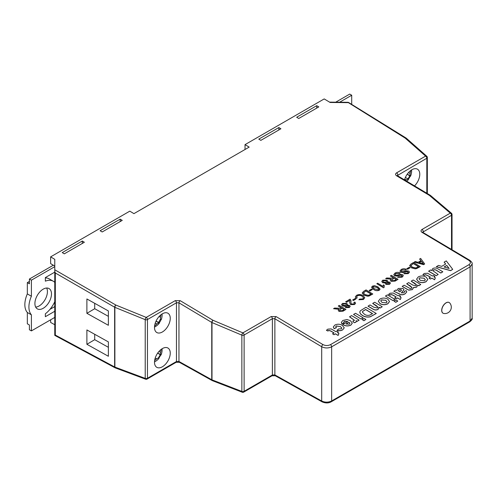 <?xml version="1.0" encoding="UTF-8"?>
<svg xmlns="http://www.w3.org/2000/svg" width="497" height="497" viewBox="0 0 497 497"><rect width="100%" height="100%" fill="white"/><g stroke="black" fill="none" stroke-linecap="round" stroke-linejoin="round"><path stroke-width="0.75" d="M34.908 303.512A11.723 6.772 120 0 0 37.337 308.879A11.723 6.772 120 0 0 46.37 305.742A11.723 6.772 120 0 0 51.483 293.938A11.723 6.772 120 0 0 49.06 288.577A11.723 6.772 120 0 0 40.021 291.714A11.723 6.772 120 0 0 34.908 303.512M46.662 288.03A11.723 6.772 -60 0 1 47.426 291.596A11.723 6.772 -60 0 1 35.666 307.078M154.505 361.878A13.512 13.512 0 0 0 159.015 358.325A13.4 0.342 -147.7 0 0 158.468 357.852L156.598 358.84A13.4 11.064 124.4 0 1 154.635 360.493M162.376 348.59A11.139 6.43 -60 0 1 167.943 348.037A11.139 6.43 -60 0 1 169.651 356.964A11.139 6.43 -60 0 1 162.376 366.774A11.139 6.43 -60 0 1 156.81 367.326A11.139 6.43 -60 0 1 155.101 358.405A11.139 6.43 -60 0 1 162.376 348.59M162.376 331.977A11.139 6.43 120 0 0 169.651 322.168A11.139 6.43 120 0 0 167.943 313.24A11.139 6.43 120 0 0 162.376 313.793A11.139 6.43 120 0 0 155.101 323.609A11.139 6.43 120 0 0 156.81 332.53A11.139 6.43 120 0 0 162.376 331.977M404.521 179.908A11.139 6.43 -60 0 1 411.895 169.732A11.139 6.43 -60 0 1 417.468 169.185A11.139 6.43 -60 0 1 414.523 185.884M55.31 335.071L114.639 366.972L114.639 307.221L55.31 272.965L55.31 335.071L54.776 335.388L54.776 259.341L50.632 256.862L50.632 263.646L54.776 266.044M55.31 272.965L54.776 271.188M446.132 302.859A6.157 3.554 120 0 0 441.783 310.395A6.157 3.554 120 0 0 443.057 313.216A6.157 3.554 120 0 0 443.715 313.458A6.386 6.386 0 0 0 449.748 303.002A6.157 3.554 120 0 0 449.207 302.555A6.157 3.554 120 0 0 446.132 302.859M449.17 302.53A6.157 3.554 120 0 0 449.126 302.505A6.157 3.554 120 0 0 446.051 302.81A6.157 3.554 120 0 0 442.032 308.233A6.157 3.554 120 0 0 442.97 313.166A6.157 3.554 120 0 0 443.013 313.191M338.401 332.077L337.469 332.617L338.935 333.487L338.134 335.45L335.475 333.86L334.015 334.705L332.555 333.829L334.015 332.891L330.766 330.946L328.666 330.362L328.032 331.052L326.442 330.337L327.784 329.157L331.157 328.921L336.009 331.741L336.941 331.207L338.401 332.077L337.55 332.661M333.934 332.94L330.76 331.045L328.666 330.462M347.832 321.578L344.328 321.416L343.781 322.075M344.117 322.696L341.855 323.684L341.321 322.379L342.868 320.453L347.043 319.54L350.366 320.658L352.311 323.1L350.888 325.026C348.012 326.305 345.309 326.094 342.787 324.398L347.832 321.484L344.334 321.323L343.781 322.025L344.117 322.789L341.855 323.783L341.321 322.429M352.311 323.149L350.888 325.119C348.012 326.399 345.309 326.187 342.787 324.491L342.787 324.398M379.155 307.363L378.08 309.42C376.148 310.296 374.359 310.14 372.707 308.972L368.028 306.177L370.023 304.928L373.906 307.252L377.403 308.003L377.993 307.183L376.123 305.456L372.675 303.394L377.993 307.227M372.675 303.394L374.67 302.244L382.243 306.767L380.248 308.016L379.18 307.376M379.211 307.792L379.155 307.264L378.08 309.42M404.44 292.099L404.16 291.459L406.155 290.621L406.782 291.882L405.111 293.721C403.123 294.994 401.129 295.007 399.134 293.764L393.798 291.199L395.792 290.049L396.941 290.428L398.227 288.484L402.98 288.409L403.937 289.714L401.564 292.87L403.85 292.733L404.44 292.05L404.16 291.459M406.782 291.932L405.111 293.814C403.123 295.088 401.129 295.106 399.134 293.857L393.798 291.199M403.937 289.763L401.371 292.851M427.78 279.488L426.084 281.706C423.494 282.979 420.909 282.948 418.331 281.606L416.604 279.184M434.85 276.394L433.918 276.935L435.378 277.804L434.583 279.768L431.924 278.177L430.464 279.022L429.004 278.146L430.464 277.208L427.209 275.263L425.115 274.679L424.475 275.369L422.891 274.655L424.233 273.474L427.606 273.238L432.458 276.059L433.39 275.524L434.85 276.394L433.999 276.978M430.383 277.258L427.209 275.363L425.115 274.773M431.713 270.623L432.788 268.535C434.664 267.697 436.416 267.833 438.056 268.945L442.821 271.791L440.827 272.946L437.335 270.859C436.254 269.859 434.95 269.529 433.427 269.883L432.844 270.71L438.168 274.481L436.173 275.723L428.607 271.2L430.601 269.952L431.713 270.623L431.626 270.182M431.676 270.598L431.626 270.231M442.821 271.791L440.827 273.039L437.335 270.952C436.254 269.952 434.95 269.629 433.427 269.977L432.844 270.759M452.717 269.355L450.605 270.666L436.31 266.752L438.422 265.435L441.69 266.361L445.666 264.062L444.15 262.13L446.275 260.906L452.717 269.355L450.605 270.573L436.31 266.653M445.616 264.093L444.15 262.13M420.766 284.526L418.772 285.676L417.76 285.067L416.66 287.055L413.479 287.539L412.336 289.552L408.751 290.062L406.987 289.248L402.172 286.365L404.16 285.216L410.18 288.571L411.454 288.341L412.007 287.564L410.342 285.943L406.689 283.762L408.677 282.607L412.852 285.104L415.952 285.744L416.548 284.943L414.902 283.365L411.205 281.153L413.193 280.004L420.766 284.526L418.772 285.769L417.772 285.172M417.791 285.471L417.76 285.067M417.76 285.166L416.66 287.148L413.479 287.639L412.33 289.645L408.751 290.155L402.172 286.365M413.492 287.906L413.479 287.539M412.007 287.608L406.689 283.762M416.542 284.992L411.205 281.153M400.576 296.181L399.644 296.721L401.104 297.591L400.309 299.554L397.65 297.964L396.19 298.809L394.73 297.939L396.19 296.995L392.934 295.056L390.841 294.466L390.201 295.156L388.617 294.441L389.959 293.261L393.332 293.025L398.184 295.845L399.116 295.311L400.576 296.181L399.725 296.771M396.109 297.044L392.934 295.15L390.841 294.566M395.792 302.319L394.065 301.188L396.059 300.039L397.786 301.07L395.792 302.319L394.065 301.188M393.003 300.648L385.43 296.032L387.424 294.883L394.997 299.405L393.003 300.648L385.43 296.032M389.518 301.573L387.828 303.791C385.237 305.071 382.653 305.04 380.068 303.692L378.341 301.269M376.26 313.495L370.302 316.8C367.24 317.403 364.587 316.943 362.344 315.421L360.455 313.924L359.735 312.097L360.368 310.762L365.904 307.308L376.26 313.495L370.302 316.707C367.24 317.31 364.587 316.85 362.35 315.328L360.462 313.831L359.735 312.097M363.91 320.727L362.183 319.596L364.177 318.447L365.904 319.478L363.91 320.727L362.183 319.596M361.12 319.055L353.547 314.439L355.541 313.29L363.114 317.813L361.12 319.055L353.547 314.439M354.454 320.348L349.559 316.837L351.553 315.589L359.126 320.111L357.132 321.36L356.138 320.764M356.324 321.522L355.759 322.304L354.187 322.721L352.758 321.224L354.454 320.298L349.565 316.738M344.253 327.821L342.706 329.84C341.035 330.822 339.159 330.971 337.072 330.288L338.799 328.884L341.265 328.865L341.855 328.088L340.439 326.585L336.307 326.051L335.761 326.715M341.849 328.132L340.439 326.678M340.439 326.585L336.307 325.951L335.761 326.672L336.407 327.703L334.152 328.697L333.282 327.038M341.234 307.786L338.302 306.04L339.252 305.4L345.955 309.407L343.048 311.085L338.991 311.302L338.233 310.265L338.966 309.196L333.543 308.693L334.624 308.065L340.346 308.302L341.315 307.742L338.308 305.947M345.955 309.407L343.042 311.178L338.985 311.395L338.233 310.308M338.966 309.296L333.543 308.693M347.515 304.487L347.266 305.127M350.199 306.394L349.316 307.556L345.701 307.631L345.135 306.798M345.384 306.27L342.402 305.966L341.551 304.698M349.894 300.753L349.838 300.393L346.558 302.282L345.695 301.772L350.081 299.144L351.044 300.84L350.857 302.661M351.037 300.89L350.95 301.679M354.398 303.269L353.864 302.518L354.808 302.07L355.579 303.195L354.554 304.537L350.64 304.624L349.664 302.748M355.572 303.245L354.554 304.537M353.435 300.536L352.659 299.977L355.156 298.542L355.927 299.001L353.435 300.536L352.659 299.977M369.942 291.006L369.165 290.447L371.663 289.012L372.433 289.471L369.942 291.006L369.165 290.447M387.747 281.259L387.498 281.898M390.431 283.16L389.549 284.327L385.939 284.402L385.374 283.57M385.616 283.041L382.64 282.737L381.783 281.47M393.332 277.711L390.4 275.959L391.35 275.319L398.054 279.326L395.146 281.004L391.089 281.221L390.331 280.184L391.064 279.121L385.641 278.612L386.728 277.991L392.444 278.221L393.413 277.661L390.406 275.866M398.054 279.326L395.14 281.103L391.083 281.321L390.331 280.233M391.064 279.215L385.641 278.612M400.203 272.934L399.259 273.48L395.805 273.555L395.009 274.506L395.444 275.139L397.06 275.27L400.141 274.363L402.576 274.655L403.291 275.673L402.085 277.096L397.625 277.351L398.569 276.804L401.278 276.655L402.067 275.798L400.862 275.027L397.327 276.009L394.543 275.711L393.786 274.611L394.985 273.12C396.643 272.145 398.383 272.083 400.203 272.934L399.259 273.574L395.798 273.648L395.009 274.549M403.284 275.723L402.085 277.196L397.625 277.351M402.067 275.847L400.862 275.121L397.327 276.102L394.537 275.81L393.786 274.655M420.878 260.695L419.63 259.086L420.636 258.409L424.68 263.957L423.612 264.572L414.243 262.099L415.25 261.521L418.076 262.31L420.934 260.664L419.636 258.993M424.68 263.957L423.612 264.665L414.243 262.099M420.232 266.522L416.66 268.473L415.206 268.747L411.417 267.715L409.665 265.572L411.125 263.901L413.529 262.515L420.232 266.616L416.66 268.566L415.2 268.84L411.417 267.808L409.665 265.615M407.596 269.268L406.826 268.709L409.317 267.268L410.087 267.734L407.596 269.268L406.826 268.709M406.391 269.362L405.446 269.908L401.992 269.983L401.197 270.927L401.632 271.567L403.253 271.691L406.329 270.79L408.77 271.082L409.478 272.101L408.279 273.524L403.812 273.779L404.757 273.232L407.465 273.083L408.261 272.226L407.055 271.449L403.514 272.437L400.731 272.139L399.973 271.033L401.178 269.542C402.831 268.573 404.57 268.51 406.391 269.362L405.446 270.001L401.992 270.076L401.197 270.977M409.478 272.151L408.273 273.617L403.812 273.779M408.254 272.269L407.049 271.548L403.514 272.53L400.731 272.232L399.973 271.082M384.256 285.321L384.075 287.49L383.522 287.806L376.819 283.706L377.677 283.209L382.901 286.334L383.46 284.849L384.256 285.321L383.877 286.62M380.068 289.167L379.223 290.291C377.186 291 375.334 290.733 373.676 289.502L371.588 287.26M372.781 293.92L369.203 295.87L367.749 296.144L363.959 295.112L362.207 292.969L363.674 291.298L366.072 289.913L372.775 294.013L369.203 295.963L367.749 296.237L363.959 295.206L362.207 293.019M363.562 297.846L362.17 296.262C360.685 295.274 359.089 295.131 357.38 295.833L356.585 296.833M357.175 297.827L356.014 298.243L355.318 296.895L356.517 295.33C358.759 294.249 360.959 294.342 363.114 295.616L364.742 297.691L363.413 299.424L358.877 299.753L359.623 299.088L362.686 298.939L363.562 297.796L362.17 296.169C360.685 295.181 359.089 295.038 357.38 295.74L356.585 296.784L357.175 297.92L356.007 298.337L355.318 296.939M364.742 297.734L363.413 299.523L358.877 299.753M274.866 318.751A1.758 1 -59.1 0 1 276.133 316.608L271.157 316.558A1.758 1.013 60 0 1 272.381 318.701L244.114 335.021L244.114 391.301L272.381 374.98L272.381 318.701L274.866 318.751L274.866 374.931A1.758 1.031 119.1 0 0 275.257 375.751L322.093 401.849C325.566 403.322 328.635 403.291 331.288 401.756L469.727 321.832A1.758 1.013 -120 0 0 470.087 321.025L472.15 318.179L472.15 263.994L470.087 266.883L331.654 346.813C328.337 348.354 325.019 348.329 321.702 346.738L274.866 318.751M276.133 316.608L322.969 344.595C325.454 345.8 327.945 345.825 330.43 344.669L468.87 264.746C470.883 263.304 470.883 261.844 468.87 260.36L422.034 232.379A1.758 1 -59.1 0 1 422.91 232.292L422.91 232.292A1.758 1 -59.1 0 1 423.251 233.081L423.251 233.105M86.894 329.933L86.894 344.291L108.377 356.268L108.377 341.911L86.894 329.933M86.894 298.964L86.894 313.321L108.377 325.299L108.377 310.942L86.894 298.964M54.229 317.726L54.776 318.043M351.714 104.407L351.714 95.238L349.726 94.088L335.705 102.189M339.613 102.227L351.714 95.238M161.183 349.385A13.4 11.064 124.4 0 1 160.568 352.342L160.488 354.554A13.4 0.609 30.6 0 1 160.997 355.082A13.4 0.609 30.6 0 1 160.618 355.02A9.213 7.61 124.4 0 1 158.773 358.088M410.702 170.527A13.4 11.064 124.4 0 1 410.087 173.484L410.006 175.696A13.4 0.609 30.6 0 1 410.522 176.224A13.4 0.609 30.6 0 1 410.143 176.168A9.213 7.61 124.4 0 1 408.298 179.231M406.763 181.25A13.512 13.512 0 0 0 408.534 179.473A13.4 0.342 -147.7 0 0 407.987 178.995L406.117 179.982A13.4 11.064 124.4 0 1 405.546 180.523M50.632 319.801L50.632 322.435L54.776 324.746M50.632 256.862L129.798 211.157L133.941 213.635L249.171 147.106L245.027 144.633L324.193 98.928L330.114 102.463L347.838 102.643A1.758 1.013 -58.3 0 1 348.739 102.575A1.758 1.758 0 0 0 347.832 102.307L405.13 138.073L425.6 156.108L396.581 172.857C395.239 173.82 395.239 174.789 396.581 175.776A1.758 1 120.9 0 1 397.463 175.69L397.289 175.733M258.788 139.123L260.857 140.359L280.917 128.779L278.848 127.543L258.788 139.123M62.237 252.6L82.297 241.014L84.372 242.256L64.312 253.837L62.237 252.6M100.121 230.726L120.181 219.146L122.256 220.382L102.196 231.962L100.121 230.726M296.672 117.249L298.74 118.491L318.801 106.905L316.732 105.668L296.672 117.249M245.027 144.633L245.027 149.504M45.357 277.941A20.203 11.661 120 0 1 49.234 278.885L53.297 281.234A20.203 11.661 -60 0 0 45.357 281.172L45.357 277.575L54.776 272.139L54.776 269.784L115.882 305.065L146.23 317.397L175.248 300.642L180.218 300.691A1.758 1 120.9 0 0 178.957 302.835L178.957 361.462L211.759 379.739A1.758 1.013 180 0 0 211.989 379.851A1.758 0.839 111.2 0 0 212.368 380.659L242.238 392.226A1.758 0.839 111.2 0 1 241.859 391.419L241.859 335.133L211.989 322.547L211.989 379.851L241.859 391.419A1.758 1.013 180 0 0 244.114 391.301A1.758 1.013 60 0 1 243.747 392.108L272.014 375.788A1.758 1.013 60 0 0 272.381 374.98L274.866 374.931L321.702 401.029C325.019 402.533 328.337 402.508 331.654 400.955L470.087 321.025L470.087 266.883A1.758 1.013 60 0 0 468.87 264.746M120.181 221.581L120.181 219.146M82.297 243.449L82.297 241.014M278.848 129.972L278.848 127.543M316.732 108.104L316.732 105.668M115.155 367.842A1.758 1.013 118.3 0 1 115.024 367.786A1.758 1.013 118.3 0 1 114.639 366.972A1.758 1.013 180 0 0 114.875 367.084A1.758 0.82 110.4 0 0 115.248 367.886L145.596 379.192A1.758 0.82 110.4 0 1 145.223 378.391L145.223 319.664L114.875 307.332L114.875 367.084L145.223 378.391A1.758 1.013 180 0 0 147.454 378.267A1.758 1.013 60 0 1 147.087 379.068L176.106 362.319A1.758 1.013 60 0 0 176.466 361.512L178.957 361.462A1.758 1.031 119.1 0 0 179.342 362.282L212.144 380.559A1.758 1.031 119.1 0 1 211.759 379.739L211.759 322.435L178.957 302.835L176.466 302.785L147.454 319.54L147.454 378.267L176.466 361.512L176.466 302.785A1.758 1.013 60 0 0 175.248 300.642M426.817 193.234L426.817 158.245L397.308 175.584M179.342 362.282L176.106 362.319M451.518 249.382L451.518 215.276L422.754 232.18M407.217 174.217L410.143 176.168M409.783 175.969L407.944 178.97L405.403 177.429L407.975 178.982M154.592 326.007A13.4 11.064 -64.4 0 0 156.847 323.994L158.717 322.814A13.4 0.609 29.4 0 0 159.431 322.994A13.4 0.609 29.4 0 0 159.282 322.77A9.598 7.927 -64.4 0 0 161.028 319.608M162.072 313.974A13.512 13.512 0 0 1 161.252 319.652A13.4 0.342 -152.3 0 1 160.568 319.422L160.488 317.303A13.4 11.064 -64.4 0 0 160.941 314.775M156.046 321.137L158.649 322.391L160.332 319.291M158.649 322.391L159.282 322.77M157.698 353.075L160.618 355.02M160.258 354.821L158.425 357.821M29.41 281.414L27.335 282.613L27.335 293.895A20.203 11.661 120 0 0 27.335 312.489L27.335 323.802L29.41 325.001L29.41 329.753L31.398 330.903L31.398 314.837A20.203 11.661 -60 0 1 31.398 296.243L31.398 280.171L29.41 279.022L29.41 283.812L27.335 282.613M54.776 306.574L49.955 309.351M54.776 301.698A20.203 11.661 -60 0 1 45.357 313.781L45.357 316.701L54.776 311.265M53.297 281.234A20.203 11.661 -60 0 1 54.776 282.383M54.776 266.678L31.398 280.171M54.776 317.409L31.398 330.903M53.334 265.212L29.41 279.022M27.335 312.489L31.398 314.837M27.335 293.895L31.398 296.243M94.703 303.319L94.703 308.712L108.377 316.34M94.703 308.712L86.894 313.321M94.703 334.282L94.703 339.681L108.377 347.304M94.703 339.681L86.894 344.291M422.593 262.795L421.419 261.292L419.133 262.609L423.369 263.801L421.419 261.385L419.244 262.64M423.369 263.895L422.593 262.888M413.355 263.522L410.864 265.516L412.373 267.181L415.908 267.945L418.517 266.603L413.355 263.522L410.864 265.615M418.431 266.653L413.355 263.615M410.087 267.734L407.596 269.169M394.183 278.127L391.537 280.016L392.015 280.668L394.332 280.563L396.333 279.407L394.183 278.127L391.543 280.066M396.252 279.457L394.183 278.221M388.878 282.631L386.871 282.65L386.38 283.24L386.778 283.799L388.766 283.775L389.257 283.178L388.878 282.631L386.871 282.75L386.38 283.29M386.964 280.171L387.753 281.209L387.393 281.923L389.741 282.134L390.437 283.116L389.555 284.234L385.939 284.309L385.374 283.526L385.616 282.948L382.64 282.638L381.783 281.42L382.752 280.184L386.964 280.171M386.119 280.681L383.516 280.65L382.938 281.377L383.51 282.153L386.126 282.172L386.691 281.464L386.119 280.681L383.516 280.743L382.938 281.426M389.257 283.228L388.878 282.725M386.691 281.513L386.113 280.774M384.075 287.396L383.522 287.806M383.522 287.713L376.819 283.706M374.576 285.657L377.975 286.924L380.068 289.117L379.223 290.198C377.186 290.9 375.334 290.639 373.676 289.409L371.588 287.21L372.433 286.135L374.576 285.657M377.117 287.421L373.21 286.601L372.769 287.235L374.539 288.912L378.459 289.726L378.894 288.937L377.117 287.421L373.21 286.694L372.769 287.285M378.913 289.111L377.117 287.514M372.433 289.471L369.942 290.913M365.904 290.919L363.406 292.913L364.922 294.578L368.451 295.342L371.06 294L365.904 290.919L363.406 293.013M370.979 294.05L365.898 291.018M355.927 299.001L353.435 300.443M354.554 304.444L350.64 304.524L349.664 302.692L349.838 300.393M349.894 300.704L349.838 300.294L346.558 302.282M350.957 301.586L350.857 302.611L351.491 304.027L353.796 303.965L354.398 303.22L353.864 302.518M346.558 302.188L345.701 301.673M348.646 305.86L346.633 305.879L346.148 306.469L346.539 307.028L348.534 307.009L349.024 306.407L348.646 305.86L346.633 305.978L346.148 306.519M346.726 303.4L347.515 304.437L347.154 305.152L349.509 305.369L350.199 306.345L349.316 307.463L345.707 307.537L345.135 306.755L345.384 306.177L342.408 305.872L341.545 304.655L342.52 303.412L346.726 303.4M345.881 303.909L343.284 303.878L342.7 304.605L343.278 305.382L345.887 305.4L346.459 304.692L345.881 303.909L343.284 303.971L342.706 304.655M349.018 306.456L348.646 305.953M346.452 304.742L345.881 304.002M342.085 308.202L339.439 310.097L339.917 310.743L342.234 310.644L344.235 309.488L342.085 308.202L339.445 310.147M344.154 309.538L342.085 308.302M446.766 265.454L444.051 267.026L449.133 268.461L446.766 265.454L444.156 267.057M449.033 268.436L446.766 265.553M438.168 274.481L436.173 275.723M436.18 275.63L428.607 271.107M435.378 277.804L434.583 279.668L431.924 278.177M431.924 278.084L430.464 279.022M425.115 274.679L424.475 275.369M424.481 275.27L422.891 274.555M430.464 278.929L429.004 278.053M418.238 276.935C420.916 275.605 423.543 275.667 426.122 277.109L427.78 279.438L426.091 281.613C423.5 282.886 420.909 282.855 418.331 281.507L416.604 279.134L418.238 276.935M424.022 278.196L419.704 277.804L419.002 278.786L420.319 280.351L424.618 280.743L425.32 279.755L424.022 278.196L419.698 277.904L419.002 278.836M425.314 279.799L424.022 278.295M399.538 291.658L399.911 291.888L401.452 290.267L401.154 289.664L399.134 289.676L398.507 290.434L399.538 291.658M401.452 290.366L401.154 289.757L399.134 289.776L398.507 290.434L398.687 291.068M401.452 290.267L401.154 289.757M398.507 290.534L398.687 291.161M401.104 297.591L400.309 299.461L397.65 297.964M397.65 297.871L396.19 298.809M390.841 294.466L390.201 295.156M390.207 295.063L388.617 294.348M396.19 298.716L394.73 297.84M397.786 301.07L395.792 302.219M394.997 299.405L393.003 300.555M379.975 299.026C382.653 297.697 385.281 297.753 387.859 299.2L389.518 301.53L387.828 303.698C385.237 304.978 382.653 304.941 380.068 303.599L378.347 301.225L379.975 299.026M385.765 300.287L381.441 299.896L380.739 300.878L382.056 302.443L386.355 302.835L387.057 301.841L385.765 300.287L381.441 299.989L380.739 300.927M387.057 301.89L385.759 300.381M378.08 309.327C376.148 310.196 374.359 310.047 372.713 308.879L368.028 306.077M382.243 306.767L380.248 308.016M380.248 307.916L379.155 307.264M372.545 313.613L365.637 309.488L362.773 311.259L362.313 312.097L364.438 314.234C365.898 315.334 367.637 315.645 369.656 315.166L372.545 313.613M372.464 313.663L365.637 309.581L362.767 311.358L362.313 312.141M365.904 319.478L363.91 320.627M363.114 317.813L361.12 318.962M359.126 320.111L357.132 321.267L356.076 320.633L356.324 321.478L355.759 322.211L354.187 322.721M354.187 322.628L352.758 321.224M348.993 322.218L345.974 323.963L349.335 324.206L349.931 323.274L348.993 322.218L346.061 324.007M349.938 323.392L348.993 322.311M336.407 327.61L334.152 328.604L333.282 326.995L334.885 325.057C337.432 323.845 339.905 323.951 342.315 325.367L344.253 327.778L342.706 329.84M342.706 329.747C341.035 330.729 339.159 330.878 337.072 330.194M338.935 333.487L338.134 335.351L335.475 333.86M335.481 333.767L334.015 334.705M328.666 330.362L328.032 331.052M328.032 330.952L326.442 330.238M334.015 334.611L332.555 333.736M155.213 358.039L156.598 358.84M423.251 233.031L423.251 231.596A1.758 1.013 -120 0 0 422.034 229.452C420.692 230.415 420.692 231.391 422.034 232.379M422.034 229.452L450.301 213.132L429.383 195.377L396.581 175.776M180.218 300.691L213.02 320.292L242.89 332.878L271.157 316.558M322.093 401.849A1.758 1.031 119.1 0 1 321.702 401.029L321.702 346.738A1.758 1 -59.1 0 1 322.969 344.595M396.581 172.857A1.758 1.013 -120 0 1 397.805 175L397.805 176.435M330.43 344.669A1.758 1.013 -120 0 1 331.654 346.813L331.654 400.955A1.758 1.013 60 0 1 331.288 401.756M115.882 305.065A1.758 0.982 120 0 0 114.639 307.221A1.758 1.013 180 0 0 114.875 307.332A1.758 0.783 112.1 0 1 115.882 305.065M406.136 138.079A1.758 1.013 121.7 0 0 406.03 137.998A1.758 1.013 121.7 0 0 405.13 138.073A1.758 1.174 131.4 0 1 406.266 138.172A1.758 1.758 0 0 0 406.03 137.998L348.739 102.575M146.23 317.397A1.758 0.783 112.1 0 0 145.223 319.664A1.758 1.013 180 0 0 147.454 319.54A1.758 1.013 60 0 0 146.23 317.397M426.737 156.207A1.758 1.174 131.4 0 0 425.6 156.108A1.758 1.013 -120 0 1 426.817 158.245A1.758 1.013 180 0 0 427.333 157.53A1.758 1.758 0 0 0 426.737 156.207L406.266 138.172M213.02 320.292A1.758 1 120.9 0 0 211.759 322.435A1.758 1.013 180 0 0 211.989 322.547A1.758 0.808 112.9 0 1 213.02 320.292M430.365 195.371A1.758 1 120.9 0 0 430.265 195.29A1.758 1 120.9 0 0 429.383 195.377A1.758 1.156 130.3 0 1 430.501 195.458A1.758 1.758 0 0 0 430.265 195.29L397.463 175.69M242.89 332.878A1.758 0.808 112.9 0 0 241.859 335.133A1.758 1.013 180 0 0 244.114 335.021A1.758 1.013 60 0 0 242.89 332.878M451.413 213.219A1.758 1.156 130.3 0 0 450.301 213.132A1.758 1.013 -120 0 1 451.518 215.276A1.758 1.013 180 0 0 452.034 214.555A1.758 1.758 0 0 0 451.413 213.219L430.501 195.458M468.87 260.36A1.758 1 -59.1 0 1 469.746 260.273C471.777 261.987 472.579 263.224 472.15 263.994M404.732 179.181L406.117 179.982M408.509 172.571L410.087 173.484M407.242 174.18L410.006 175.696M156.021 321.18L158.717 322.814M155.263 323.081L156.847 323.994M159.102 316.508L160.488 317.303M158.99 351.429L160.568 352.342M157.723 353.032L160.488 354.554M422.736 232.329L469.746 260.273M115.248 367.886A1.758 1.758 0 0 1 115.024 367.786L54.776 335.388M160.997 355.082A13.512 13.512 0 0 0 162.072 348.77M410.522 176.224A13.512 13.512 0 0 0 411.591 169.918M329.548 102.127L347.832 102.307M427.333 157.53L427.333 193.544M145.596 379.192A1.758 1.758 0 0 0 147.087 379.068M452.034 249.693L452.034 214.555M242.238 392.226A1.758 1.758 0 0 0 243.747 392.108M272.014 375.788L275.257 375.751M472.15 318.179C472.572 318.962 471.765 320.18 469.727 321.832M154.505 327.076A13.512 13.512 0 0 0 159.431 322.994"/></g></svg>
